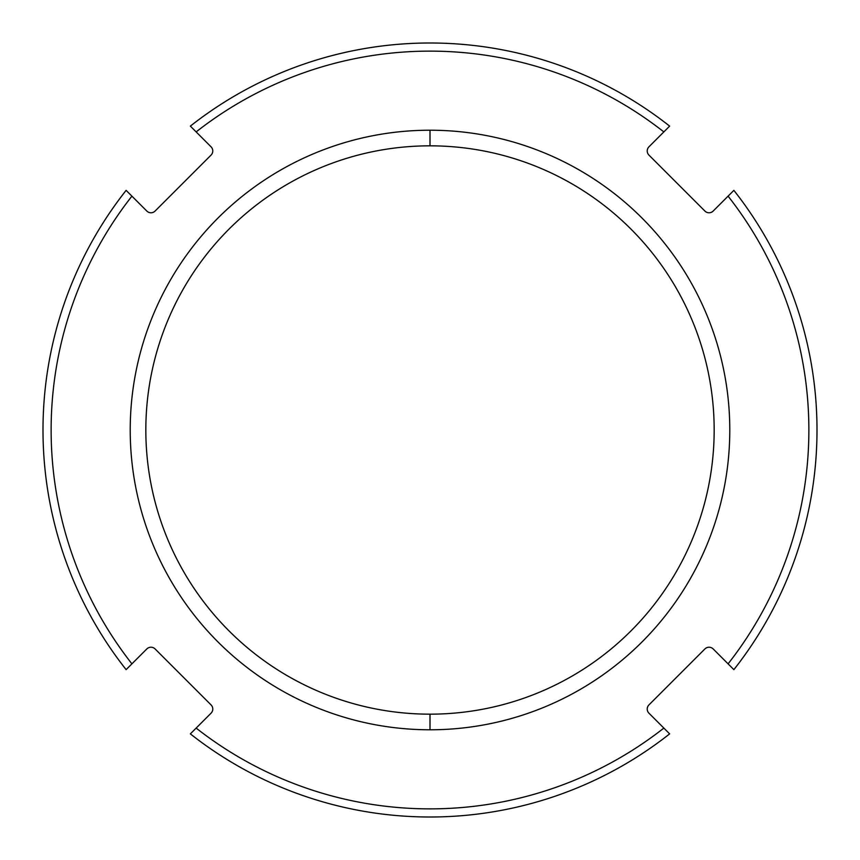 <?xml version="1.0" encoding="UTF-8"?>
<svg xmlns="http://www.w3.org/2000/svg" width="860" height="860" viewBox="0 0 860 860"><rect width="100%" height="100%" fill="white"/><g stroke="black" fill="none" stroke-linecap="round" stroke-linejoin="round"><path stroke-width="1.29" d="M430 145.834A284.165 284.165 0 0 0 145.834 430A284.165 284.165 0 0 1 430 145.834L430 130.215A299.785 299.785 0 0 0 130.215 430A299.785 299.785 0 0 0 430 729.785L430 714.165A284.165 284.165 0 0 1 145.834 430A284.165 284.165 0 0 0 430 714.165L430 729.785A299.785 299.785 0 0 1 130.215 430A299.785 299.785 0 0 1 430 130.215A299.785 299.785 0 0 1 729.785 430A299.785 299.785 0 0 1 430 729.785A299.785 299.785 0 0 0 729.785 430A299.785 299.785 0 0 0 430 130.215L430 145.834A284.165 284.165 0 0 1 714.165 430A284.165 284.165 0 0 0 430 145.834M196.144 728.087A378.873 378.873 0 0 0 663.855 728.087L648.924 713.155A5.816 5.816 0 0 1 648.924 704.931L704.931 648.924A5.816 5.816 0 0 1 713.155 648.924L728.087 663.855A378.873 378.873 0 0 0 728.087 196.144L713.155 211.076A5.816 5.816 0 0 1 704.931 211.076L648.924 155.069A5.816 5.816 0 0 1 648.924 146.845L663.855 131.913A378.873 378.873 0 0 0 196.144 131.913L211.076 146.845A5.816 5.816 0 0 1 211.076 155.069L155.069 211.076A5.816 5.816 0 0 1 146.845 211.076L131.913 196.144A378.873 378.873 0 0 0 131.913 663.855L146.845 648.924A5.816 5.816 0 0 1 155.069 648.924L211.076 704.931A5.816 5.816 0 0 1 211.076 713.155L196.144 728.087A378.873 378.873 0 0 0 663.855 728.087L669.639 733.881A387 387 0 0 1 190.361 733.881L211.076 713.155A5.816 5.816 0 0 0 211.076 704.931L155.069 648.924A5.816 5.816 0 0 0 146.845 648.924L126.119 669.639A387 387 0 0 1 126.119 190.361L131.913 196.144A378.873 378.873 0 0 0 131.913 663.855L126.119 669.639A387 387 0 0 1 126.119 190.361L146.845 211.076A5.816 5.816 0 0 0 155.069 211.076L211.076 155.069A5.816 5.816 0 0 0 211.076 146.845L190.361 126.119A387 387 0 0 1 669.639 126.119L663.855 131.913A378.873 378.873 0 0 0 196.144 131.913L190.361 126.119A387 387 0 0 1 669.639 126.119L648.924 146.845A5.816 5.816 0 0 0 648.924 155.069L704.931 211.076A5.816 5.816 0 0 0 713.155 211.076L733.881 190.361A387 387 0 0 1 733.881 669.639L713.155 648.924A5.816 5.816 0 0 0 704.931 648.924L648.924 704.931A5.816 5.816 0 0 0 648.924 713.155L669.639 733.881A387 387 0 0 1 190.361 733.881L196.144 728.087M714.165 430A284.165 284.165 0 0 1 430 714.165A284.165 284.165 0 0 0 714.165 430M728.087 663.855A378.873 378.873 0 0 0 728.087 196.144L733.881 190.361A387 387 0 0 1 733.881 669.639L728.087 663.855"/></g></svg>
